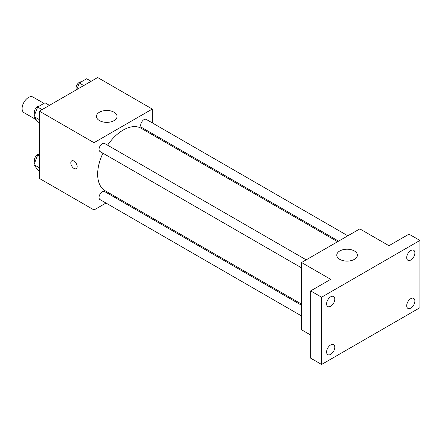 <?xml version="1.0" encoding="UTF-8"?>
<svg xmlns="http://www.w3.org/2000/svg" width="442" height="442" viewBox="0 0 442 442"><rect width="100%" height="100%" fill="white"/><g stroke="black" fill="none" stroke-linecap="round" stroke-linejoin="round"><path stroke-width="0.66" d="M43.962 103.389L32.979 97.047A9.011 5.205 120 0 0 26.034 99.461A9.011 5.205 120 0 0 22.1 108.533A9.011 5.205 120 0 0 23.967 112.655L36.227 119.732M105.981 203.055L94.013 209.967L39.393 178.43L39.393 111.157L97.654 77.521L152.275 109.058L152.275 122.876M116.229 197.138L115.251 197.701M102.953 153.203A36.045 20.813 120 0 0 97.654 174.225A36.045 20.813 120 0 0 105.119 190.729L301.56 304.14M337.605 241.708L141.164 128.29A36.045 20.813 120 0 0 107.588 145.175M152.275 133.578L152.275 134.705M94.013 209.967L94.013 142.694L152.275 109.058M347.848 235.796L146.285 119.423A4.635 2.674 120 0 0 142.716 120.666A4.635 2.674 120 0 0 140.694 125.329A4.635 2.674 120 0 0 141.655 127.451L338.583 241.144M301.56 305.267L104.632 191.568A4.635 2.674 120 0 0 101.063 192.811A4.635 2.674 120 0 0 99.036 197.475A4.635 2.674 120 0 0 99.997 199.596L301.56 315.969M301.56 267.869L99.997 151.501A4.635 2.674 -60 0 1 99.997 146.147A4.635 2.674 -60 0 1 104.632 143.473L306.196 259.841M94.013 142.694L39.393 111.157M99.478 120.616A10.299 5.945 180 0 1 96.461 116.412A10.299 5.945 180 0 1 106.76 110.467A10.299 5.945 180 0 1 117.058 116.412A10.299 5.945 180 0 1 110.699 121.909A10.299 5.945 180 0 1 99.478 120.616M77.173 166.606A4.508 2.602 60 0 1 76.239 168.667A4.508 2.602 60 0 1 71.737 166.065A4.508 2.602 60 0 1 71.737 160.866A4.508 2.602 60 0 1 75.206 162.07A4.508 2.602 60 0 1 77.173 166.606M76.239 168.667A4.508 2.602 60 0 1 71.737 166.065A4.508 2.602 60 0 1 71.737 160.86M310.665 335.047L301.56 329.793L301.56 262.52L359.821 228.884L388.949 245.702L408.977 234.138L419.9 240.442L419.9 307.715L321.588 364.479L310.665 358.169L310.665 290.897L330.693 279.338L301.56 262.52M321.588 364.479L321.588 297.206L310.665 290.897M321.588 297.206L419.9 240.442M339.793 259.366A10.299 5.945 180 0 1 336.776 255.161A10.299 5.945 180 0 1 347.075 249.216A10.299 5.945 180 0 1 357.374 255.161A10.299 5.945 180 0 1 351.02 260.653A10.299 5.945 180 0 1 339.793 259.366M410.795 260.012A5.79 3.343 -60 0 1 407.905 260.299A5.79 3.343 -60 0 1 407.016 255.664A5.79 3.343 -60 0 1 410.795 250.559A5.79 3.343 -60 0 1 413.69 250.277A5.79 3.343 -60 0 1 414.579 254.912A5.79 3.343 -60 0 1 410.795 260.012M330.693 306.262A5.79 3.343 -60 0 1 327.798 306.549A5.79 3.343 -60 0 1 326.909 301.908A5.79 3.343 -60 0 1 330.693 296.809A5.79 3.343 -60 0 1 333.583 296.521A5.79 3.343 -60 0 1 334.472 301.162A5.79 3.343 -60 0 1 330.693 306.262M330.693 354.362A5.79 3.343 -60 0 1 327.798 354.65A5.79 3.343 -60 0 1 326.909 350.009A5.79 3.343 -60 0 1 330.693 344.909A5.79 3.343 -60 0 1 333.583 344.622A5.79 3.343 -60 0 1 334.472 349.263A5.79 3.343 -60 0 1 330.693 354.362M410.795 308.113A5.79 3.343 -60 0 1 407.905 308.4A5.79 3.343 -60 0 1 407.016 303.759A5.79 3.343 -60 0 1 410.795 298.659A5.79 3.343 -60 0 1 413.69 298.372A5.79 3.343 -60 0 1 414.579 303.013A5.79 3.343 -60 0 1 410.795 308.113M39.393 122.765L37.647 121.754L33.968 116.522L37.647 107.041L45.007 102.793L49.449 105.356M39.393 119.655L33.968 116.522M42.089 109.605L37.647 107.041M39.498 105.97A4.635 2.674 120 0 0 36.134 107.732A4.635 2.674 120 0 0 34.41 112.064A4.635 2.674 120 0 0 34.99 113.881M76.737 89.599L79.3 82.991L86.66 78.742L91.102 81.306M83.742 85.555L79.3 82.991M81.151 81.919A4.635 2.674 120 0 0 77.792 83.682A4.635 2.674 120 0 0 76.063 88.013A4.635 2.674 120 0 0 76.543 89.709M39.393 170.866L37.647 169.855L33.968 164.623L37.647 155.136L39.393 154.131M39.393 167.756L33.968 164.623M39.393 156.148L37.647 155.136M39.393 154.054A4.635 2.674 120 0 0 36.084 155.893A4.635 2.674 120 0 0 34.41 160.164A4.635 2.674 120 0 0 34.99 161.982"/></g></svg>
